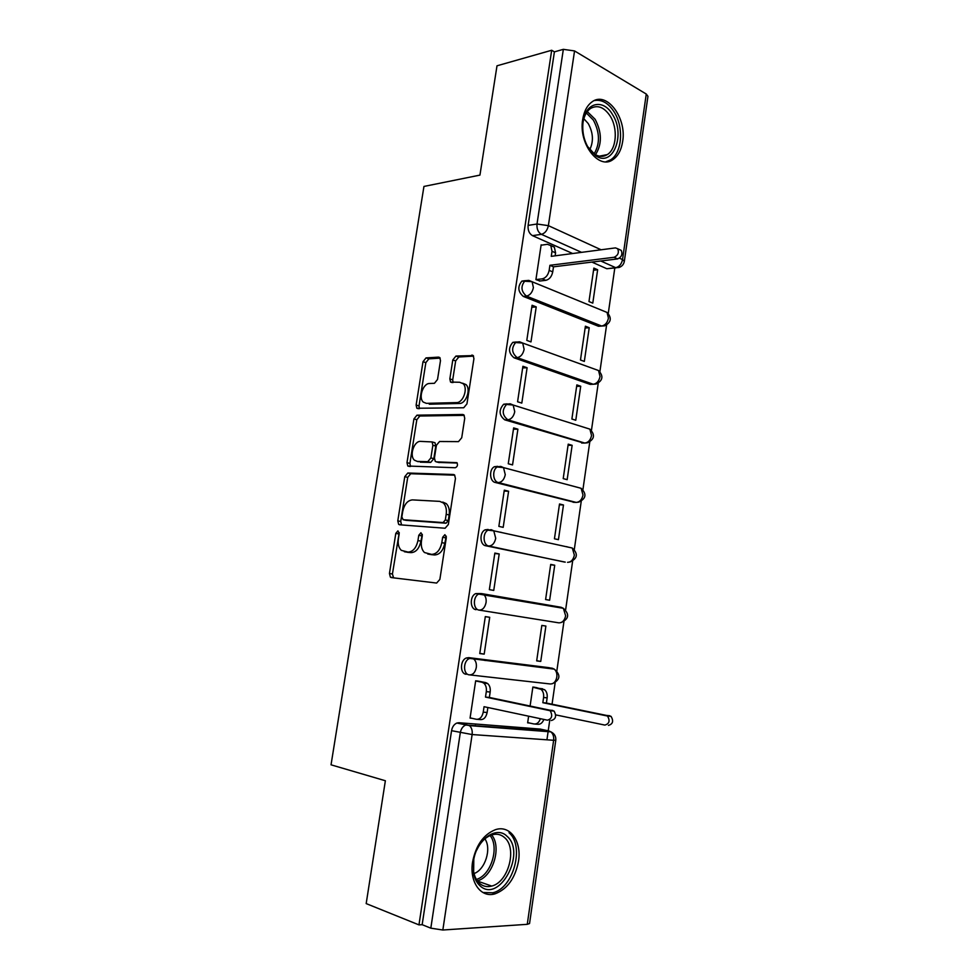 <?xml version="1.0" encoding="UTF-8"?>
<svg xmlns="http://www.w3.org/2000/svg" width="979" height="979" viewBox="0 0 979 979"><rect width="100%" height="100%" fill="white"/><g stroke="black" fill="none" stroke-linecap="round" stroke-linejoin="round"><path stroke-width="1.47" d="M397.927 530.863L395.81 533.359L389.446 573.486L390.388 577.169L391.27 577.573L436.634 583.056L439.865 579.421L446.326 537.569L444.907 534.669L442.655 537.263L441.81 542.647C440.122 550.21 436.707 554.114 431.568 554.383L424.47 552.535C421.814 549.892 420.823 546.001 421.484 540.861L422.316 535.562L420.958 532.723L418.779 535.268L417.947 540.555C416.283 547.971 412.979 551.801 408.023 552.07L401.28 550.345C398.686 547.775 397.719 543.932 398.392 538.829L399.212 533.641L397.927 530.863M399.236 532.588L392.42 574.012L393.595 577.855M446.289 536.186L444.784 543.247L441.81 542.647M422.316 534.338L420.909 541.142L417.947 540.555M516.276 341.965L512.825 342.356C508.064 348.022 508.468 353.174 514.061 357.812L590.117 384.38L592.736 384.282M507.11 403.862L503.683 404.229C498.617 410.03 498.96 415.231 504.699 419.82L583.692 443.046M497.675 466.347L494.456 466.714C488.9 469.149 489.512 481.411 495.239 482.463L574.526 502.325M488.142 529.455L485.168 529.835C479.318 532.221 479.734 544.936 485.682 545.744L565.25 562.117M472.563 862.058C469.21 882.116 481.081 898.367 495.129 893.803C507.452 889.042 515.248 878.139 518.527 861.116C521.819 841.145 509.912 824.587 495.313 829.727C483.467 834.536 475.892 845.318 472.563 862.058M582.689 119.524C578.332 143.84 598.964 170.297 612.976 159.577C618.092 156.028 621.31 150.032 622.644 141.576C626.964 117.835 606.613 90.643 592.001 101.889C587.131 105.438 584.022 111.312 582.689 119.524M440.477 360.676L439.804 357.616L438.543 357.127L426.024 357.898L423.001 361.716L416.124 405.073L416.846 408.255L463.716 407.766L466.946 403.874L473.922 358.706L473.224 355.597L455.945 356.05L452.787 359.954L449.838 378.922L450.548 382.067L459.653 382.263L463.128 383.682C468.292 388.284 463.14 402.932 456.495 402.602L426.379 403.348L423.271 402.088C418.241 397.755 423.087 383.303 429.512 383.499L434.431 383.291L437.527 379.46L440.477 360.676M418.963 924.886L366.183 903.593L385.371 780.752L331.037 764.819L423.944 186.438L479.943 175.106L497.002 65.801L551.691 50.259L418.963 924.886L422.157 924.69L430.821 928.165L460.289 732.757C461.023 728.902 462.798 726.332 465.6 725.06L549.072 731.019L551.458 732.133M407.815 473.016L404.78 476.663L397.792 520.852L398.649 524.365L399.616 524.793L445.102 528.244L448.333 524.524L455.443 478.474L454.599 475.011L453.412 474.497L407.815 473.016L410.727 473.726L407.705 477.373L400.729 521.464L401.549 524.94M406.995 462.688L413.933 418.914L416.956 415.182L462.675 414.484L463.96 415.023L464.731 418.302L461.721 437.772L458.49 441.627L439.559 441.505L436.414 445.286L434.431 458.001L435.239 461.378L436.377 461.868L456.924 462.675C458.001 465.074 457.438 466.763 455.247 467.742L407.79 466.028L406.995 462.688L409.907 463.422L416.821 419.734L413.933 418.914M616.121 267.842L606.821 268.723L591.903 262.091M572.666 253.524L532.515 235.658L541.399 234.336C538.095 232.353 536.627 228.902 537.006 224.007L563.341 49.342L574.551 50.932L646.262 94.033L647.951 96.321L624.345 261.295L622.534 259.582L646.262 94.033M546.931 739.818L548.203 730.958M548.228 730.836L549.843 719.565M552.058 704.182L555.142 682.73M556.843 670.921L563.928 621.641M565.617 609.929L572.629 561.151M574.306 549.513L581.245 501.26M582.921 489.659L589.774 441.945M591.451 430.368L598.23 383.217M599.894 371.641L606.588 325.065M608.265 313.451L614.8 268.001M551.691 50.259L554.408 51.863L563.341 49.342M458.955 722.735L540.31 729.086L549.072 731.019L550.847 731.851L469.455 725.61L458.955 722.735L456.863 723.04L469.455 725.61C471.67 727.63 472.563 730.603 472.123 734.544L442.838 930.013L430.821 928.165M527.265 924.323L553.637 740.283L555.791 740.21L529.553 923.527L527.265 924.323L442.838 930.013M536.933 687.699L532.87 687.025L530.128 705.798M480.089 681.506L475.672 680.797L470.067 718.121L471.878 718.268M484.189 654.131L489.708 617.296L485.315 616.599L479.759 653.556L484.189 654.131L479.783 653.372M540.751 661.412L545.89 626.046L541.828 625.422L536.676 660.886L540.751 661.412L536.7 660.727M545.89 626.046L541.828 625.471M489.708 617.296L485.303 616.66M499.204 553.955L494.848 553.074L489.353 589.639L493.746 590.41L499.204 553.955L494.787 553.539M554.726 565.226L550.712 564.406L545.597 599.54L549.635 600.237L554.726 565.226L550.651 564.822M508.603 491.25L504.295 490.173L498.862 526.384L503.194 527.351L508.603 491.25L504.161 491.054M563.476 504.98L559.511 503.989L554.444 538.78L558.434 539.662L563.476 504.98L559.401 504.772M521.648 536.798L520.706 536.725M501.064 532.282L500.11 532.209M517.903 429.181L513.645 427.921L508.26 463.765L512.543 464.915L517.903 429.181L513.461 429.194M572.14 445.323L568.224 444.16L563.206 478.609L567.147 479.673L572.14 445.323L568.053 445.286M527.106 367.737L522.908 366.281L517.573 401.769L521.807 403.103L527.106 367.737L522.651 367.957M580.718 386.24L576.851 384.906L571.883 419.024L575.774 420.26L580.718 386.24L576.631 386.387M536.223 306.892L532.074 305.264L526.8 340.386L530.973 341.916L536.223 306.892L531.768 307.32M589.223 327.72L585.393 326.215L580.474 360.003L584.328 361.41L589.223 327.72L585.124 328.026M541.742 245.105L541.142 244.848L535.917 279.627L540.102 280.997M597.643 269.751L593.849 268.087L588.979 301.556L592.784 303.123L597.643 269.751L593.543 270.228M603.97 311.175L607.066 312.448C611.985 317.881 611.202 322.348 604.716 325.836L598.512 326.276L523.337 296.429L526.469 296.111C521.024 291.399 520.547 286.272 525.038 280.728L528.795 280.41M558.825 622.84L479.135 610.101C472.943 609.55 472.759 596.297 478.915 593.972L481.619 593.604L483.883 594.669C485.743 596.505 486.465 599.148 486.049 602.599C484.948 607.58 482.635 610.076 479.135 610.101L558.825 622.84C562.338 622.852 564.602 620.515 565.642 615.815L563.353 608.302L561.077 607.274L563.047 608.24M466.273 674.262C459.836 673.98 459.91 660.201 466.371 657.986L468.782 657.643L549.182 667.69L554.371 669.183M485.18 659.846L485.07 660.544M475.378 725.329L475.268 726.051M528.623 716.187L527.644 722.845L529.443 722.991M525.282 280.643L521.905 281.083C517.414 286.614 517.891 291.73 523.337 296.429M567.587 546.992L566.67 546.649M481.215 593.555L475.806 593.592C469.651 595.905 469.847 609.122 476.027 609.672M559.731 607.678L557.969 606.882M554.408 51.863L528.109 225.403C527.742 230.273 529.211 233.687 532.515 235.658M422.157 924.69L451.552 730.677C452.286 726.846 454.06 724.301 456.863 723.04M541.301 729.306L540.31 729.086M406.371 552.095L404.315 551.703M420.909 541.142C419.257 548.546 415.953 552.376 410.996 552.645L407.276 552.278M429.708 554.383L427.701 554.004M444.784 543.247C443.095 550.798 439.681 554.701 434.541 554.958L430.687 554.579M454.758 475.182L410.727 473.726M401.843 516.949L403.14 519.714L443.071 522.566L445.323 519.959L446.191 514.305C446.828 509.337 445.886 505.556 443.377 502.973L439.791 501.383L412.477 499.89C407.582 500.367 404.327 504.234 402.712 511.491L401.843 516.949M405.796 520.277L403.14 519.714M442.741 502.068L446.326 503.647C448.847 506.241 449.789 510.01 449.153 514.966L448.284 520.608L446.032 523.214L406.089 520.338M464.242 415.365L419.844 416.014L416.821 419.734M438.58 462.431L457.205 463.03M420.517 441.382C413.958 440.88 409.161 455.822 414.46 460.203L417.348 461.427L427.762 461.672L430.882 457.939L432.865 445.249L432.094 441.933L420.517 441.382M418.437 461.709L417.348 461.427M433.195 442.239L434.994 442.728L435.777 446.032L433.807 458.686L430.687 462.418L420.272 462.174M409.907 463.422L410.495 466.518M462.565 383.181L466.016 384.6C471.18 389.201 466.041 403.813 459.384 403.483L429.267 404.205M473.591 356.111L458.821 357.005L455.663 360.908L452.714 379.84L453.081 382.532M440.171 358.143L428.888 358.84L425.853 362.634L419.012 405.918L419.404 408.684M534.191 687.172L544.544 689.681C546.661 691.541 547.53 694.27 547.151 697.843L546.392 703.044L542.831 702.702L543.59 697.489C543.969 693.891 543.1 691.162 540.983 689.289L532.845 687.209M527.681 722.612L533.885 723.958C536.859 724.313 539.037 722.551 540.408 718.696M555.742 714.89L604.851 725.084C609.33 723.799 610.211 720.777 607.506 716.028L542.831 702.702M546.392 703.044L611.067 716.359C613.772 721.095 612.878 724.105 608.412 725.39M543.847 719.43C542.427 723.004 540.298 724.619 537.459 724.252L534.975 724.056M470.104 717.876L476.308 719.271C479.82 719.528 482.133 717.154 483.234 712.149L484.054 706.703L547.432 720.189C551.936 718.831 552.854 715.673 550.198 710.717L485.486 697.072L486.306 691.639C486.722 687.894 485.89 685.055 483.785 683.109L481.852 682.179L485.719 682.596L487.652 683.538C489.757 685.471 490.589 688.298 490.173 692.031L489.365 697.452L554.077 711.084C556.745 716.016 555.827 719.161 551.324 720.52M487.872 707.511L487.126 712.492C486.025 717.485 483.712 719.846 480.199 719.577L477.397 719.357M477.324 680.968L485.719 682.596M475.635 680.98L481.852 682.179M485.486 697.072L489.365 697.452M479.979 885.775C476.724 882.825 474.582 878.616 473.555 873.133L473.591 860.529C476.553 839.456 496.683 825.37 507.061 836.311C526.629 852.721 499.204 904.058 479.979 885.775M473.799 859.354L473.652 871.714C474.595 876.78 476.577 880.684 479.588 883.413C483.088 886.411 487.126 887.304 491.703 886.068C508.431 882.25 517.389 848.242 504.65 837.669C501.015 834.377 496.745 833.447 491.837 834.879C485.572 837.045 480.53 842.136 476.7 850.139M482.916 892.518L492.865 892.775C513.645 888.063 524.768 845.893 509.031 832.725M484.899 838.856C491.801 848.536 485.241 869.695 474.032 873.549M588.709 148.429C583.778 140.254 581.918 131.259 583.141 121.445C585.552 102.33 603.297 98.463 612.389 114.335C625.973 134.515 612.952 167.825 595.807 155.796L588.709 148.429M587.51 146.397L594.718 154.266C599.16 156.946 603.345 157.056 607.298 154.596C616.599 149.028 618.079 128.176 610.076 115.901C604.019 107.041 597.496 104.582 590.472 108.51C586.58 111.312 584.084 115.987 583.007 122.497L582.982 122.669M583.839 118.679L588.244 123.574C593.225 132.716 593.727 141.417 589.75 149.689M605.928 161.78L610.59 159.846C622.142 152.957 624.015 127.123 614.114 111.851C608.4 103.064 601.828 99.295 594.412 100.543M535.929 279.578L542.231 278.856C545.792 277.975 548.105 275.148 549.158 270.375L549.917 265.297L553.49 266.826L552.731 271.893C551.679 276.653 549.366 279.468 545.805 280.337L539.417 281.071M551.446 245.851L554.347 247.136L555.57 252.839L555.13 255.825M619.352 249.523L621.273 250.416C622.742 254.283 621.543 257.11 617.663 258.909L553.49 266.826M549.917 265.297L614.102 257.281C617.982 255.482 619.193 252.643 617.725 248.764L615.461 247.895L551.263 256.339L552.009 251.273L550.798 245.558L547.396 244.309L541.093 245.203M398.759 533.959L395.81 533.359M445.616 537.875L442.655 537.263M421.741 535.88L418.779 535.268M596.248 369.695L598.524 370.527C603.688 376.046 602.905 380.55 596.162 384.025L593.237 384.257L517.193 357.641C511.601 352.978 511.185 347.814 515.957 342.136L519.58 341.806L522.688 343.042L524.12 349.344C523.043 354.19 520.73 356.956 517.193 357.641L514.061 357.812M590.117 384.38L593.237 384.257C596.762 383.682 599.026 381.112 600.041 376.536L598.524 370.527L522.688 343.042L512.825 342.356M588.281 428.631L589.872 429.132C595.318 434.762 594.534 439.314 587.51 442.789L584.757 443.046L507.82 419.795C502.08 415.182 501.737 409.968 506.804 404.156L510.23 403.789L513.155 405.025L514.746 411.694C513.657 416.564 511.356 419.269 507.82 419.795L504.699 419.82M581.636 443.034L584.757 443.046C588.281 442.618 590.545 440.097 591.561 435.484L589.872 429.132L513.155 405.025L503.683 404.229M580.033 488.007L581.134 488.301C586.874 494.04 586.078 498.654 578.748 502.129L576.203 502.411L498.36 482.586C492.621 481.533 492.009 469.235 497.577 466.799L500.795 466.42L503.512 467.607L505.274 474.668C504.185 479.588 501.884 482.219 498.36 482.586L495.239 482.463M573.082 502.251L576.203 502.411C579.715 502.117 581.979 499.657 583.007 495.019L581.134 488.301L503.512 467.607L494.456 466.714M564.442 562.044L488.79 546.013C482.843 545.205 482.427 532.454 488.276 530.067L491.25 529.688L493.759 530.826L495.717 538.303C494.615 543.247 492.315 545.817 488.79 546.013L485.682 545.744M606.821 268.723L615.693 267.683L600.788 260.989M581.55 252.349L541.399 234.336C544.985 233.345 547.31 230.444 548.375 225.647L601.106 249.78M619.426 258.162L622.534 259.582C621.53 264.122 619.254 266.826 615.693 267.683L618.899 267.524C621.946 266.484 623.758 264.416 624.345 261.295M574.551 50.932L548.375 225.647L537.006 224.007L528.109 225.403M555.791 740.21C556.072 736.355 554.432 733.577 550.847 731.851C553.086 733.76 554.016 736.575 553.637 740.283L472.123 734.544L451.552 730.677M528.868 280.422L607.066 312.448L608.436 318.138C607.433 322.691 605.169 325.322 601.644 326.031L526.469 296.111C530.018 295.266 532.319 292.452 533.396 287.63L532.099 281.671L521.905 281.083M481.974 593.666L561.077 607.274M468.782 657.643L552.278 668.229L554.298 669.146C556.353 670.982 557.198 673.625 556.818 677.101C555.791 681.825 553.514 684.113 550.014 683.942L469.957 674.923M469.369 674.849C462.92 674.568 463.006 660.764 469.467 658.537L471.878 658.182L473.885 659.148C475.916 661.07 476.712 663.872 476.283 667.556C475.182 672.573 472.869 674.996 469.369 674.849M485.168 529.835L493.759 530.826L571.614 547.873M569.9 562.056C577.549 558.568 578.344 553.894 572.299 548.02L574.367 555.117C573.339 559.792 571.063 562.191 567.551 562.338M410.996 552.645L408.023 552.07M434.541 554.958L431.568 554.383M392.42 574.012L389.446 573.486M454.121 474.68L453.412 474.497M400.729 521.464L397.792 520.852M407.705 477.373L404.78 476.663M446.032 523.214L443.071 522.566M448.284 520.608L445.323 519.959M449.153 514.966L446.191 514.305M419.844 416.014L416.956 415.182M463.667 414.778L462.675 414.484M439.302 462.614L436.377 461.868M430.687 462.418L427.762 461.672M433.807 458.686L430.882 457.939M435.777 446.032L432.865 445.249M459.384 403.483L456.495 402.602M452.714 379.84L449.838 378.922M455.663 360.908L452.787 359.954M458.821 357.005L455.945 356.05M473.102 355.475L471.866 355.059M419.012 405.918L416.124 405.073M425.853 362.634L423.001 361.716M428.888 358.84L426.024 357.898M439.669 357.494L438.543 357.127M547.151 697.843L543.59 697.489M542.599 688.775L539.037 688.384M609.758 715.735L606.209 715.404M483.234 712.149L487.126 712.492M486.306 691.639L490.173 692.031M548.889 710.081L552.768 710.436M491.642 834.94C502.08 846.982 492.816 877.123 477.311 880.867M476.369 879.436C491.005 875.434 499.669 847.288 490.087 835.54M587.29 111.582L595.122 119.279C601.987 132.459 602.109 144.28 595.477 154.719M594.106 153.85C600.127 143.717 599.882 132.459 593.372 120.099L586.335 112.964M549.158 270.375L552.731 271.893M542.231 278.856L545.805 280.337M552.009 251.273L555.57 252.839M614.102 257.281L617.663 258.909M492.523 892.872L495.129 893.803M466.371 657.986L554.298 669.146C560.906 674.886 560.343 679.707 552.621 683.611M475.806 593.592L563.353 608.302C569.717 614.249 568.946 618.997 561.053 622.571M393.362 577.683L390.388 577.169M401.304 524.915L398.649 524.365M446.326 503.647L443.377 502.973M434.994 442.728L432.094 441.933M409.675 466.506L407.79 466.028M466.016 384.6L463.128 383.682M452.127 382.569L450.548 382.067M418.4 408.708L416.846 408.255M544.544 689.681L540.983 689.289M611.067 716.359L607.506 716.028M483.785 683.109L487.652 683.538M550.198 710.717L554.077 711.084M473.652 871.714L473.555 873.133M477.446 881.063L491.703 886.068M583.007 122.497L583.141 121.445M599.356 156.175L607.298 154.596M594.718 154.266L595.807 155.796M550.798 245.558L554.347 247.136M617.725 248.764L621.273 250.416"/></g></svg>
